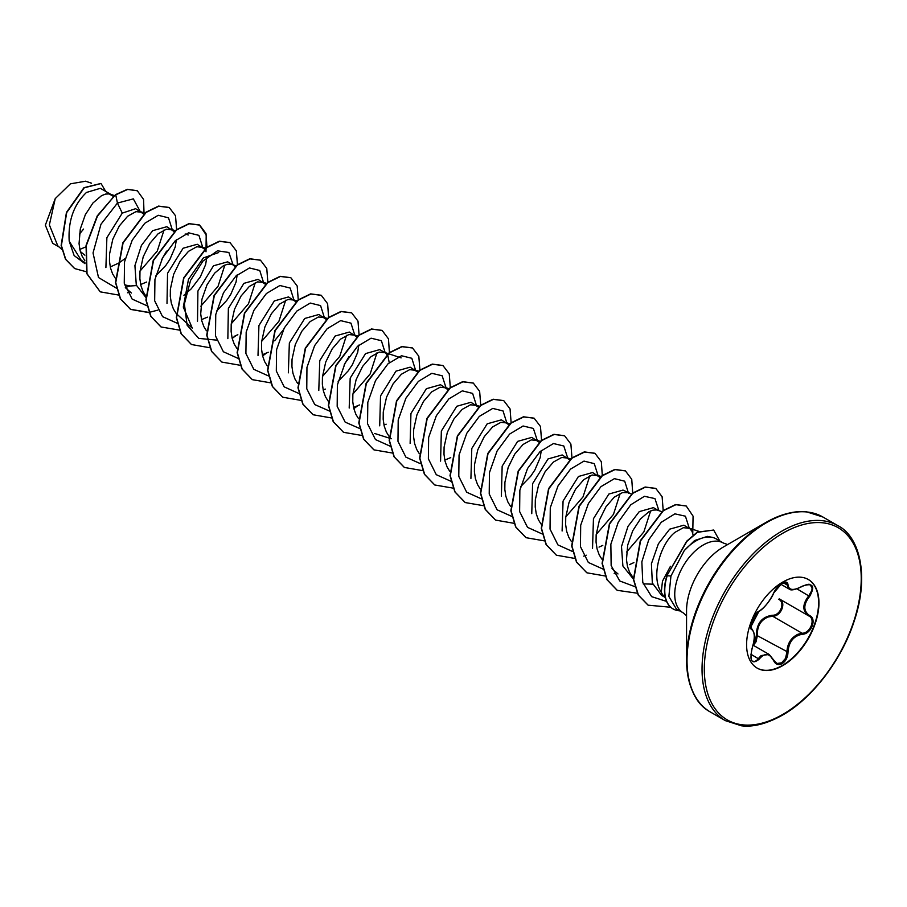 <?xml version="1.0" encoding="UTF-8"?>
<svg xmlns="http://www.w3.org/2000/svg" width="907" height="907" viewBox="0 0 907 907"><rect width="100%" height="100%" fill="white"/><g stroke="black" fill="none" stroke-linecap="round" stroke-linejoin="round"><path stroke-width="1.36" d="M759.159 611.103C764.669 607.554 769.465 601.579 773.558 593.201L782.083 583.156C785.813 581.285 787.786 581.852 788.002 584.868C788.761 590.468 793.557 590.899 802.4 586.149C812.967 582.543 815.382 585.967 809.634 596.421C803.228 604.606 803.228 611.001 809.634 615.615C817.196 618.733 811.153 634.254 802.4 634.231C793.557 635.864 788.75 641.839 788.002 652.156C787.786 657.326 785.813 661.18 782.083 663.697C778.274 665.534 775.44 664.48 773.558 660.5C769.465 652.995 764.669 652.564 759.159 659.219C752.005 664.786 749.601 661.362 751.937 648.936C755.032 638.811 755.032 632.417 751.937 629.719C747.799 628.585 753.819 613.064 759.159 611.103A0.805 0.669 63.4 0 1 758.864 611.454C745.69 632.077 752.47 625.036 750.985 627.882L751.438 628.608M751.903 649.038L752.005 649.015C750.44 656.895 750.679 660.965 752.753 661.214L754.828 661.452L756.642 660.466L761.086 655.557L769.193 654.469L773.558 660.5M773.705 660.296L777.004 663.482L781.664 662.813L785.496 658.414L786.925 652.144C787.276 643.687 790.961 637.723 797.956 634.242L802.128 633.245C810.336 633.324 815.949 618.937 808.84 615.966L779.362 598.949C786.777 602.021 781.154 616.533 772.639 616.227L768.104 617.009C760.588 620.241 757.039 626.284 757.447 635.127L756.041 641.805L753.309 645.296M753.479 643.868L755.18 641.374L756.393 635.183C756.597 623.347 761.937 616.703 772.413 615.252C780.394 615.626 785.587 602.225 778.614 599.3L779.294 598.915M808.182 579.426A51.155 29.534 -60 0 1 815.801 620.479A51.155 29.534 -60 0 1 782.435 665.398A51.155 29.534 -60 0 1 757.028 668.028M782.775 582.056A51.155 29.534 -60 0 1 808.352 579.528A51.155 29.534 -60 0 1 816.198 620.513A51.155 29.534 -60 0 1 782.775 665.602A51.155 29.534 -60 0 1 757.198 668.13A51.155 29.534 -60 0 1 749.352 627.134A51.155 29.534 -60 0 1 782.775 582.056M803.466 511.763A112.094 64.714 120 0 0 765.814 522.511L777.231 516.865C788.16 512.523 797.945 510.856 806.584 511.843L822.898 517.013A112.559 64.987 120 0 0 766.619 522.591A112.559 64.987 120 0 0 693.084 621.783A112.559 64.987 120 0 0 710.34 711.984C695.59 704.161 687.665 686.769 686.554 659.797L686.554 610.796A52.073 30.067 120 0 1 723.378 547.012L765.814 522.511A112.094 64.714 120 0 0 686.554 659.797A112.094 64.714 120 0 0 696.066 697.778M670.443 566.285L662.473 581.194L661.271 592.226A35.951 20.759 120 0 0 663.573 595.774L665.341 597.758M711.972 537.295L707.494 536.377L694.649 540.493L684.241 550.606A40.271 23.253 -60 0 1 696.02 540.855A40.271 23.253 -60 0 1 711.972 537.295A40.271 23.253 -60 0 1 716.145 538.86L723.344 543.021A40.271 23.253 120 0 0 703.208 545.016A40.271 23.253 120 0 0 676.905 580.503A40.271 23.253 120 0 0 683.084 612.769L686.554 615.694M683.084 612.769L676.282 608.846L668.856 596.421L670.953 576.024L684.241 550.606M693.163 535.096L692.018 531.332L689.91 528.747L683.844 525.198L669.672 529.166L658.38 543.815L651.419 563.757L652.337 583.008L661.679 595.434L664.933 597.305M689.241 528.316L683.379 527.681L675.069 532.284C660.704 543.418 650.489 576.478 661.271 592.226M79.839 249.402L85.791 246.908M110.847 194.381L100.348 188.316L86.46 192.454C73.75 204.653 68.002 220.911 69.204 241.205L81.256 260.32L84.873 262.418M113.33 196.377L109.146 193.905L105.552 194.075L101.516 195.685L92.968 202.964L85.337 214.676L80.292 228.995L79.056 243.666L80.065 250.389L82.186 256.341L84.793 260.57M110.257 266.953L118.749 263.064L125.257 258.472M143.907 214.154L135.631 208.689L122.264 213.122L106.879 237.713L105.904 267.565M141.832 212.261L135.971 211.637L127.649 216.24L119.339 225.922L112.819 239.199L109.554 253.994L109.464 261.216L110.484 267.939L112.604 273.891L115.472 278.46M124.622 284.911L130.495 285.988L136.469 285.569M140.664 284.515L146.617 282.032M174.325 231.716L166.843 226.705L152.671 230.684L141.413 245.446L134.916 265.615L136.299 285.093L146.095 297.757M172.239 229.822L166.378 229.199L158.067 233.802L149.757 243.473L143.227 256.76L139.973 271.556L139.882 278.778L140.891 285.501L143.011 291.453L145.619 295.693M204.733 249.278L197.261 244.266L183.089 248.246L167.557 273.29L167.001 303.448M202.658 247.384L196.785 246.749L188.475 251.352L180.164 261.035L173.645 274.322L170.38 289.106L170.289 296.34L171.31 303.063L173.418 309.015L176.037 313.255M176.298 313.584L192.227 328.141M201.49 319.627L207.442 317.144M232.498 264.606L227.668 261.828L213.496 265.796L197.919 291.011L197.511 321.225M236.013 265.774L230.786 264.141L227.204 264.311L223.156 265.921L214.619 273.188L206.989 284.9L201.944 299.231L200.708 313.901L201.717 320.613L203.837 326.565L206.445 330.806M265.558 284.39L258.087 279.379L243.904 283.358L228.371 308.425L227.85 338.628M263.472 282.496L257.611 281.873L249.3 286.476L240.99 296.147L234.46 309.434L231.206 324.23L231.115 331.452L232.124 338.175L234.244 344.127L236.863 348.367M262.316 354.75L268.268 352.256M295.807 301.725L288.494 296.94L274.322 300.92L258.926 325.534L258.007 355.465M293.891 300.058L288.029 299.423L279.719 304.026L271.397 313.709L264.878 326.996L261.613 341.792L261.522 349.014L262.542 355.737L264.663 361.689L267.27 365.918M326.384 319.513L318.901 314.502L304.729 318.47L289.356 343.027L288.347 372.834M324.298 317.609L318.436 316.985L310.126 321.588L301.816 331.27L295.285 344.547L292.031 359.342L291.941 366.575L292.95 373.287L295.07 379.239L297.677 383.491M323.141 389.863L325.33 389.08M356.621 336.848L349.32 332.053L335.137 336.032L319.763 360.601L318.788 390.464M354.716 335.171L348.855 334.547L340.533 339.15L332.223 348.821L325.704 362.108L322.438 376.904L322.348 384.126L323.368 390.849L325.477 396.801L328.345 401.37M353.549 407.424L359.501 404.941M389.228 362.687L387.901 355.748L385.781 353.174L379.727 349.614L365.555 353.594L350.181 378.128L349.195 408.037M385.124 352.732L379.262 352.097L370.952 356.7L362.641 366.383L356.111 379.67L352.857 394.466L352.766 401.688L353.775 408.411L355.895 414.363L358.503 418.603M383.956 424.975L386.155 424.193M417.447 371.961L410.145 367.176L395.962 371.144L380.532 395.894L379.704 425.837M415.531 370.283L409.669 369.659L401.359 374.262L393.048 383.944L386.518 397.221L383.264 412.016L383.173 419.249L384.183 425.961L386.303 431.913L388.91 436.154M448.035 389.738L440.553 384.727L426.381 388.706L410.939 413.479L410.134 443.444M445.949 387.845L440.088 387.221L431.777 391.824L423.456 401.495L416.937 414.782L413.671 429.578L413.581 436.8L414.601 443.523L416.721 449.475L419.329 453.715M444.781 460.098L450.734 457.604M478.272 407.073L470.96 402.289L456.788 406.268L441.346 431.063L440.575 461.107M476.356 405.406L470.495 404.783L462.185 409.374L453.874 419.057L447.344 432.344L444.09 447.14L443.999 454.362L445.008 461.085L447.128 467.037L449.736 471.266M508.691 424.635L501.378 419.85L487.206 423.818L471.787 448.5L470.914 478.454M506.775 422.957L500.913 422.333L492.592 426.936L484.281 436.618L477.762 449.895L474.497 464.69L474.406 471.923L475.427 478.647L477.547 484.587L480.154 488.839M539.098 442.197L531.785 437.401L517.614 441.38L502.161 466.175L501.378 496.14M537.182 440.519L531.321 439.895L523.01 444.498L514.7 454.169L508.169 467.456L504.916 482.252L504.825 489.474L505.834 496.197L507.954 502.149L510.562 506.389M569.517 459.758L562.204 454.963L548.021 458.942L532.602 483.669L531.763 513.645M567.589 458.08L561.728 457.457L553.417 462.048L545.107 471.731L538.577 485.018L535.323 499.814L535.232 507.036L536.241 513.759L538.361 519.711L540.98 523.951M600.083 477.524L592.611 472.524L578.439 476.492L563.066 501.061L562.102 530.992M598.008 475.642L592.146 475.007L583.836 479.61L575.514 489.292L568.995 502.569L565.741 517.364L565.639 524.597L566.66 531.321L568.78 537.261L571.387 541.502M631.669 494.134L623.03 490.086L608.846 494.054L593.45 518.702L592.52 548.565M627.213 492.66L622.553 492.569L614.243 497.172L605.933 506.854L599.402 520.13L596.148 534.926L596.058 542.148L597.067 548.871L599.187 554.823L601.794 559.063M658.255 510.426L653.437 507.637L639.265 511.616L627.984 526.4L621.499 546.592L622.894 566.002L633.392 579.097M662.087 511.695L656.555 509.949L652.972 510.131L648.924 511.729L640.387 519.008L632.757 530.72L627.712 545.039L626.465 559.71L627.485 566.433L629.605 572.385L633.279 577.906M643.199 583.859L652.745 584.187M155.664 276.034L165.811 265.456L169.949 259.266L175.244 246.942L176.343 239.777M183.906 295.297L191.252 288.811L200.356 276.828L205.651 264.504L206.751 257.339M216.49 311.146L226.637 300.568L230.763 294.39L236.058 282.054L237.169 274.889M234.981 266.613L233.065 264.935M234.097 336.406L237.849 334.706M338.141 381.382L348.277 370.804L352.415 364.614L357.709 352.29L358.809 345.125M520.607 486.73L530.754 476.152L534.892 469.962L540.187 457.638L541.286 450.473M599.039 547.102L602.792 545.402M629.447 564.664L633.891 562.601M79.385 234.176L83.58 229.063M52.617 243.201L45.35 225.163L55.236 198.61L70.406 183.838L85.496 181.23M55.236 198.61L49.375 224.891L57.742 245.763L61.812 249.368M84.873 255.162L80.383 251.579M122.264 213.122L117.434 203.066L133.34 198.871L140.075 211.252M84.963 263.654L74.136 255.57L69.204 241.205M116.391 288.143L98.5 277.531L93.036 252.962L100.96 224.267L117.434 203.066L115.745 194.824L127.66 189.438L137.331 190.776L143.567 199.404L144.043 213.701M86.256 271.726L74.691 268.574L65.735 259.368L61.393 245.548L66.687 212.589L84.215 187.817L101.04 183.52L105.7 191.411M115.484 194.676L97.23 215.911L86.074 245.332L86.755 273.585L100.258 291.85L87.015 273.733L86.335 245.48L97.48 216.059L115.484 194.676L127.399 189.291L137.195 190.708M74.567 268.495L65.485 259.232L61.143 245.4L66.438 212.442L83.954 187.681L100.915 183.452M650.636 510.89L643.845 531.944L626.601 552.034M620.229 493.34L613.449 514.416L596.182 534.484M589.822 475.778L583.031 496.866L565.775 516.922M391.28 438.75L374.704 433.489M376.938 352.868L370.147 373.979L352.891 394.012M346.497 335.329L339.74 356.406L322.484 376.462M285.705 300.194L278.914 321.293L261.658 341.338M255.286 282.644L248.518 303.72L231.251 323.776M192.261 328.096L183.305 307.076L188.475 279.39L203.372 257.917L218.644 252.554M224.834 265.105L218.099 286.159L200.832 306.226M164.054 229.97L157.285 251.024L140.007 271.102M125.336 287.451L130.37 285.988M161.582 259.799L166.571 251.148M172.319 229.868L168.509 217.816L158.226 215.276L144.757 223.292L132.229 240.162L124.52 261.885L124.259 283.256L132.15 299.095L146.809 305.693M202.737 247.43L198.928 235.367L188.645 232.827L175.176 240.843L162.648 257.713L154.938 279.447L154.666 300.795L162.568 316.645L177.216 323.255M233.144 264.991L228.859 252.463L217.453 250.831L203.032 260.989L190.538 280.444L184.382 303.981L187.114 325.194L198.712 338.379L216.569 340.125M263.563 282.542L259.753 270.49L249.47 267.95L236.001 275.966L223.473 292.825L215.753 314.559L215.492 335.919L223.383 351.757L238.042 358.367M274.606 340.783L283.222 330.023M293.97 300.104L290.161 288.041L279.878 285.512L266.409 293.528L253.881 310.387L246.171 332.121L245.899 353.481L253.801 369.33L268.461 375.929M324.389 317.665L320.579 305.602L310.285 303.063L296.827 311.078L284.299 327.937L276.578 349.671L276.318 371.031L284.208 386.881L298.868 393.479M344.048 365.147L349.036 356.496M354.796 335.216L350.975 323.153L340.658 320.636L327.166 328.708L314.627 345.635L306.951 367.426L306.77 388.786L314.763 404.579L329.513 411.064M385.203 352.778L381.382 340.703L371.076 338.186L357.573 346.259L345.045 363.185L337.37 384.976L337.177 406.336L345.17 422.129L359.909 428.614M415.621 370.339L411.812 358.276L401.518 355.748L388.049 363.764L375.521 380.623L367.811 402.357L367.55 423.716L375.453 439.555L390.112 446.165M446.029 387.731L442.151 375.77L431.845 373.321L418.376 381.393L405.882 398.275L398.207 419.998L397.969 441.312L405.871 457.128L420.508 463.715M476.447 405.452L472.626 393.4L462.343 390.86L448.874 398.876L436.346 415.735L428.637 437.469L428.376 458.829L436.267 474.678L450.926 481.277M506.854 423.013L503.045 410.95L492.762 408.411L479.293 416.426L466.765 433.297L459.055 455.019L458.783 476.379L466.686 492.229L481.334 498.827M537.261 440.405L533.384 428.444L523.078 425.995L509.609 434.079L497.115 450.96L489.44 472.672L489.213 493.998L497.104 509.802L511.752 516.4M567.68 457.967L563.803 445.995L553.485 443.546L540.028 451.629L527.534 468.511L519.858 490.222L519.62 511.548L527.523 527.352L542.159 533.951M598.087 475.687L594.278 463.624L583.995 461.096L570.526 469.112L557.998 485.971L550.288 507.705L550.027 529.064L557.918 544.903L572.578 551.513M628.506 493.238L624.696 481.186L614.402 478.647L600.944 486.662L588.405 503.521L580.695 525.255L580.435 546.615L588.326 562.453L602.985 569.063M658.913 510.641L654.945 498.589L644.423 496.299L630.784 504.768L618.268 522.137L610.853 544.223L611.148 565.583L619.742 580.968L635.025 586.704M689.32 528.362L685.42 516.196L674.887 513.838L661.214 522.307L648.743 539.801L641.85 561.818L642.768 582.43L651.645 596.659L666.543 601.386M100.258 291.85L118.545 295.047M127.547 292.768L130.018 291.793M176.604 229.573L175.527 215.764L169.212 207.522L158.782 206.24L146.129 212.408L123.069 242.974L115.745 282.633L120.54 298.845L130.687 309.423L148.941 312.598M206.977 247.509L205.991 233.484L199.665 225.095L189.234 223.78L176.582 229.925L153.498 260.49L146.152 300.16L150.947 316.384L161.083 326.974L179.552 330.137M237.43 264.697L236.353 250.888L230.038 242.634L219.607 241.353L206.955 247.52L183.894 278.086L176.57 317.745L181.366 333.957L191.502 344.535L209.766 347.71M232.181 338.402L235.967 335.613M267.837 282.258L266.771 268.472L260.479 260.207L250.06 258.892L237.407 265.037L214.324 295.614L206.977 335.284L211.773 351.508L221.92 362.097L240.185 365.272M262.599 355.952L266.363 353.174M298.256 299.809L297.179 286L290.864 277.746L280.422 276.465L267.78 282.633L244.72 313.198L237.396 352.857L242.192 369.07L252.327 379.648L270.592 382.833M328.617 317.733L327.631 303.72L321.305 295.331L310.886 294.015L298.233 300.16L275.138 330.726L267.803 370.407L272.599 386.631L282.746 397.221L301.011 400.395M359.081 334.921L357.993 321.123L351.689 312.87L341.247 311.589L328.606 317.745L305.546 348.311L298.222 387.958L303.006 404.182L313.142 414.76L331.418 417.946M353.832 408.626L357.607 405.848M389.443 352.857L388.457 338.833L382.13 330.443L371.7 329.128L359.059 335.273L335.964 365.85L328.629 405.531L333.425 421.755L343.572 432.333L362.018 435.485M419.907 370.045L418.819 356.236L412.515 347.982L402.073 346.701L389.432 352.857L366.371 383.423L359.036 423.07L363.832 439.294L373.967 449.872L392.425 453.035M450.314 387.606L449.237 373.82L442.956 365.555L432.526 364.251L419.873 370.396L396.79 400.973L389.454 440.643L394.25 456.879L404.409 467.456L422.662 470.631M480.721 405.157L479.644 391.359L473.341 383.105L462.91 381.813L450.257 387.969L427.197 418.535L419.862 458.182L424.657 474.406L434.782 484.984L453.251 488.159M511.129 422.719L510.063 408.932L503.782 400.679L493.351 399.363L480.699 405.52L457.604 436.097L450.28 475.767L455.076 492.002L465.234 502.569L483.658 505.721M541.547 440.28L540.47 426.471L534.166 418.218L523.736 416.937L511.095 423.093L488.023 453.647L480.687 493.295L485.472 509.519L495.607 520.108L513.884 523.294M571.954 457.842L570.888 444.045L564.596 435.791L554.166 434.476L541.513 440.632L518.43 471.209L511.095 510.89L515.902 527.114L526.06 537.692L544.302 540.855M602.327 475.756L601.33 461.72L594.992 453.341L584.562 452.049L571.92 458.205L548.848 488.76L541.513 528.407L546.297 544.631L556.422 555.22L574.709 558.417M583.723 556.15L586.194 555.175M632.735 493.317L631.748 479.293L625.422 470.903L614.991 469.599L602.339 475.756L579.256 506.333L571.92 546.003L576.727 562.238L586.886 572.805L605.128 575.979M614.141 573.7L616.601 572.725M663.198 510.505L662.11 496.707L655.818 488.454L645.387 487.161L632.746 493.317L609.674 523.872L602.339 563.519L607.123 579.743L617.248 590.332L637.428 593.223M692.767 533.248L693.073 516.14L686.236 506.015L675.908 504.689L663.391 510.698L640.557 540.867L633.687 579.573L638.415 595.117L648.154 605.184L670.67 607.237M719.75 540.946L713.673 530.039L697.46 532.318L686.905 541.377L666.94 575.582L686.656 541.23L697.2 532.171L713.673 530.039M169.087 207.442L158.521 206.093L145.88 212.261L122.808 242.827L115.495 282.485L120.291 298.698L130.438 309.276L148.873 312.427M149.054 312.405L157.852 310.137M206.002 251.772L206.195 234.924L199.404 224.947L188.985 223.632L176.332 229.777L153.249 260.343L145.902 300.013L150.687 316.237L160.958 326.905M229.913 242.566L219.347 241.205L206.705 247.373L183.633 277.939L176.321 317.597L181.117 333.81L191.377 344.456M260.354 260.139L249.799 258.756L237.158 264.901L214.063 295.467L206.728 335.137L211.524 351.36L221.784 362.018M290.739 277.678L280.172 276.318L267.531 282.485L244.459 313.051L237.135 352.71L241.931 368.922L252.203 379.568M321.18 295.251L310.625 293.868L297.972 300.013L274.889 330.59L267.554 370.26L272.349 386.484L282.621 397.141M351.565 312.79L340.998 311.441L328.357 317.597L305.285 348.163L297.961 387.822L302.757 404.034L313.017 414.68M382.006 330.375L371.451 328.98L358.798 335.137L335.715 365.702L328.379 405.384L333.175 421.608L343.447 432.265M412.379 347.914L401.824 346.553L389.182 352.71L366.111 383.276L358.787 422.923L363.582 439.147L373.843 449.804M442.831 365.487L432.276 364.104L419.624 370.249L396.529 400.826L389.194 440.496L394.001 456.731L404.273 467.377M473.205 383.026L462.649 381.666L450.008 387.833L426.936 418.388L419.612 458.035L424.397 474.259L434.657 484.916M503.646 400.599L493.091 399.216L480.438 405.372L457.355 435.95L450.019 475.619L454.826 491.855L465.11 502.501M534.03 418.15L523.475 416.789L510.834 422.945L487.762 453.5L480.438 493.147L485.222 509.371L495.483 520.028M564.471 435.711L553.916 434.328L541.264 440.485L518.18 471.073L510.845 510.743L515.652 526.967L525.935 537.613M594.856 453.262L584.301 451.901L571.659 458.058L548.588 488.612L541.252 528.259L546.048 544.483L556.297 555.141M625.297 470.824L614.731 469.452L602.078 475.608L578.995 506.185L571.671 545.867L576.478 562.091L586.761 572.725M655.693 488.385L645.138 487.014L632.496 493.17L609.413 523.724L602.078 563.372L606.862 579.596L617.123 590.264M686.111 505.947L675.658 504.541L663.13 510.55L640.297 540.719L633.426 579.426L638.165 594.981L648.017 605.105M679.717 610.819A40.361 23.299 -60 0 1 673.119 608.948A40.361 23.299 -60 0 1 667.201 575.73L670.953 576.024M672.983 608.88A40.361 23.299 -60 0 1 672.858 608.801A40.361 23.299 -60 0 1 666.94 575.582M776.177 663.108L769.249 654.525M789.113 589.017L785.927 582.577L781.925 583.371C777.775 586.307 775.032 589.539 773.716 593.053L773.705 592.838M809.634 615.615L808.84 615.966C802.196 611.137 802.196 604.391 808.84 595.729L811.901 590.321L812.071 587.827L810.234 584.958C809.804 583.723 807.196 584.176 802.389 586.341L802.207 586.273M756.393 635.183L788.002 652.156M772.413 615.252L772.639 616.227L802.128 633.245L802.4 634.231M773.558 593.201L773.716 593.053C771.698 598.541 763.807 608.994 758.864 611.454C756.449 613.177 754.556 615.377 753.173 618.03L751.336 622.542L750.781 626.964L758.864 611.454A0.805 0.669 63.4 0 1 758.479 611.499M751.484 628.642L751.642 628.732A0.805 0.748 115.6 0 1 751.937 629.719M751.801 628.823C756.744 636.261 753.978 639.866 752.005 649.015L751.937 648.936M750.815 654.196L759.159 659.219M788.002 584.868A0.805 0.658 -179.5 0 1 786.925 584.834L783.274 582.725M802.4 586.149L802.389 586.341C795.099 589.89 790.666 590.774 789.113 589.006M809.634 596.421L797.015 588.892M781.63 531.264A112.559 64.987 120 0 0 708.095 630.456A112.559 64.987 120 0 0 725.351 720.646L741.495 725.804C753.32 727.278 766.971 723.729 782.446 715.158C811.856 698.707 841.526 660.421 854.031 621.635C870.119 574.607 858.85 535.969 837.921 525.686A112.559 64.987 120 0 0 781.63 531.264M782.775 533.237A110.949 64.057 120 0 0 704.32 669.117A110.949 64.057 120 0 0 782.775 714.421A110.949 64.057 120 0 0 861.231 578.53A110.949 64.057 120 0 0 782.775 533.237M753.161 645.217L769.193 654.469M710.34 711.984L725.351 720.646M765.814 522.511L723.378 547.012M727.618 544.563L723.344 543.021M91.55 183.203L85.507 181.196M52.595 243.246L59.227 247.078M698.673 531.298L688.039 527.772M617.996 573.961L612.01 568.632M601.262 476.572L596.806 475.098M570.537 458.919L566.387 457.536M540.13 441.358L535.98 439.986M509.723 423.796L505.573 422.424M479.304 406.245L475.155 404.862M448.897 388.684L444.747 387.312M418.478 371.122L414.329 369.75M401.121 357.891L383.922 352.188M357.653 336.009L353.515 334.638M327.552 318.55L323.096 317.076M297.145 300.999L292.689 299.514M266.42 283.335L262.27 281.964M205.912 248.325L201.445 246.84M188.237 234.992L185.175 233.972M175.493 230.763L171.038 229.29M131.402 293.029L125.427 287.712M145.086 213.202L140.63 211.728M114.361 195.549L110.212 194.166M822.898 517.013L837.921 525.686M780.7 584.176L789.011 588.972M773.716 593.053L779.068 585.525L773.716 593.053"/></g></svg>
